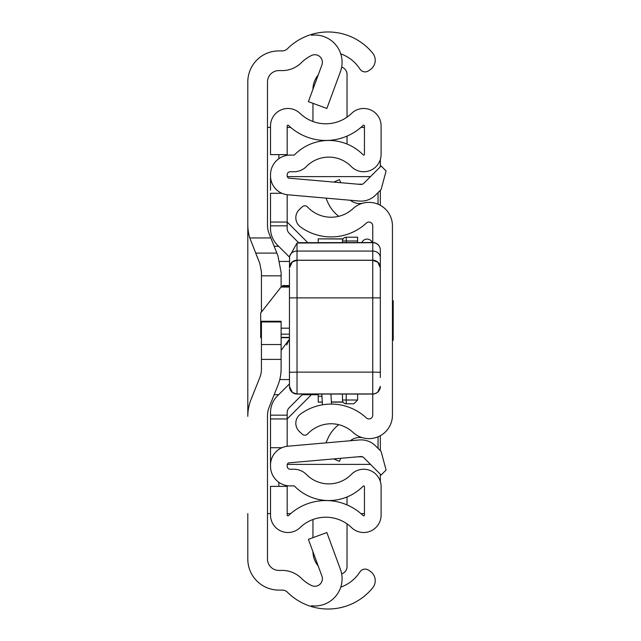 <?xml version="1.0" encoding="UTF-8"?>
<svg xmlns="http://www.w3.org/2000/svg" width="641" height="641" viewBox="0 0 641 641"><rect width="100%" height="100%" fill="white"/><g stroke="black" fill="none" stroke-linecap="round" stroke-linejoin="round"><path stroke-width="0.96" d="M340.74 53.844A37.867 37.867 0 0 1 359.865 68.948L359.994 69.132A6.057 6.057 0 0 0 368.367 70.927L370.041 69.845A11.362 11.362 0 0 0 372.661 53.123A57.554 57.554 0 0 0 311.51 34.414L311.51 35.231A27.259 27.259 0 0 1 340.403 71.728L326.854 108.457L308.385 101.647L321.926 64.909A7.572 7.572 0 0 0 311.51 55.487A37.867 37.867 0 0 0 301.398 62.666A27.259 27.259 0 0 1 282.176 70.598L278.851 70.598A11.362 11.362 0 0 0 267.489 81.952L267.489 225.247A22.715 22.715 0 0 0 269.116 233.685L277.874 255.575L281.119 272.449L281.119 286.952M281.119 321.95L261.432 321.95L261.432 321.261L281.119 321.261L281.119 368.551A45.439 45.439 0 0 1 277.874 385.425L269.116 407.315A22.715 22.715 0 0 0 267.489 415.753L267.489 559.048A11.362 11.362 0 0 0 278.851 570.402L282.176 570.402A27.259 27.259 0 0 1 301.398 578.334A37.867 37.867 0 0 0 311.51 585.513A7.572 7.572 0 0 0 321.926 576.091L308.385 539.353L326.854 532.543L340.403 569.272A27.259 27.259 0 0 1 311.51 605.769L311.51 606.586A57.554 57.554 0 0 0 372.661 587.877A11.362 11.362 0 0 0 370.041 571.155L368.367 570.073A6.057 6.057 0 0 0 359.994 571.868L359.865 572.052A37.867 37.867 0 0 1 340.74 587.156M311.51 605.769L311.51 606.586A57.554 57.554 0 0 1 287.513 592.3A7.572 7.572 0 0 0 282.176 590.097L278.851 590.097A31.048 31.048 0 0 1 247.803 559.048L247.803 513.609M247.803 127.391L247.803 416.338A45.439 45.439 0 0 1 251.048 399.463L259.805 377.573A22.715 22.715 0 0 0 261.432 369.136L261.432 344.529L281.119 344.529M255.679 253.099L276.88 253.099L255.679 253.099L259.805 263.427L249.79 237.955A45.439 45.439 0 0 1 247.803 224.662L247.803 81.952A31.048 31.048 0 0 1 278.851 50.903L282.176 50.903A7.572 7.572 0 0 0 287.513 48.7A57.554 57.554 0 0 1 311.51 34.414L311.51 35.231M281.119 350.347L289.452 339.145M261.432 321.95L261.432 344.529M259.805 263.427L261.432 271.864L261.432 312.103M267.489 513.609L270.518 513.609M270.518 127.391L267.489 127.391M364.449 513.609L360.947 513.609M290.685 513.609L287.176 513.609M287.176 127.391L290.685 127.391M360.947 127.391L364.449 127.391M380.329 159.497L380.329 166.772M380.329 190.337L380.329 205.296M380.329 435.704L380.329 450.663M380.329 474.228L380.329 481.503M289.452 339.161L286.695 344.978M380.329 267.714A7.572 7.476 -0 0 0 372.75 260.23L297.023 260.23A7.572 7.476 180 0 0 289.452 267.714L289.612 256.296L297.023 243.043L297.023 372.117L372.75 372.117L372.75 242.691A7.572 7.404 -0 0 1 380.329 250.094A7.572 7.572 0 0 0 372.75 242.522L372.75 225.84A3.79 3.79 0 0 0 366.388 223.068A51.873 51.873 0 0 1 300.477 226.914A11.362 11.362 0 0 1 299.427 209.439L302.231 206.827A3.79 3.79 0 0 1 307.576 207.011A32.186 32.186 0 0 0 352.999 208.637A23.477 23.477 0 0 1 392.444 225.84L392.444 415.16A23.477 23.477 0 0 1 352.999 432.363A32.186 32.186 0 0 0 307.576 433.989A3.79 3.79 0 0 1 302.231 434.173L299.427 431.561A11.362 11.362 0 0 1 300.477 414.086A51.873 51.873 0 0 1 366.388 417.932A3.79 3.79 0 0 0 372.75 415.16L372.75 372.117L380.329 372.269L380.329 250.094L380.329 377.493M340.756 182.693L339.434 179.648L333.793 182.084M338.752 216.305A35.471 35.471 0 0 1 327.743 202.203L325.973 198.125M350.315 200.256A15.144 15.144 0 0 0 362.606 203.245M340.756 458.307L339.434 461.352L333.793 458.916M350.315 440.744A15.144 15.144 0 0 1 362.606 437.755M325.973 442.875L327.743 438.797A35.471 35.471 0 0 1 338.752 424.695M261.432 337.374L260.671 337.671L260.671 313.072L281.03 287.064L289.452 287.064M289.452 286.327L283.394 286.327L282.913 285.565L281.03 287.064M380.329 363.896L380.329 366.684M380.329 371.5L380.329 372.317M289.452 372.269L297.023 372.117L297.023 394.031A7.572 7.572 180 0 1 289.452 386.459L289.452 269.132M372.75 242.691L297.023 243.043M289.452 349.289L289.452 346.236M289.452 333.945L289.452 300.893M282.913 285.565L289.452 285.565L289.452 297.881L380.329 297.881L380.329 346.236M298.265 242.691L372.75 242.522M392.444 340.187L393.197 340.187L393.197 300.813L392.444 300.813M342.462 242.522L342.462 240.984A3.79 3.79 0 0 1 346.244 237.202L357.606 237.202L357.606 242.522M357.606 394.047L357.606 400.016L353.824 403.798L346.244 403.798A3.79 3.79 0 0 1 342.462 400.016L342.462 394.047M346.244 394.047L346.244 400.016L357.606 400.016L353.824 403.798M361.861 242.522A5.681 5.681 0 0 1 372.285 242.522A5.681 5.681 0 0 0 367.077 239.093A5.681 5.681 0 0 1 372.285 242.522A5.681 5.681 0 0 0 361.861 242.522M318.224 394.712L302.207 394.712L289.179 407.74A6.819 6.819 0 0 0 287.176 412.564A6.819 6.819 0 0 1 289.179 407.74L302.864 394.047L289.179 407.74A6.819 6.819 0 0 0 287.176 412.564L287.176 446.28L287.176 418.95L270.518 418.95L270.518 412.564A23.477 23.477 0 0 1 277.393 395.962L289.452 383.903M289.524 257.169L277.393 245.038L289.524 257.169M274.156 246.288L278.643 246.288L277.393 245.038A23.477 23.477 0 0 1 270.518 228.436L270.518 222.05L287.176 222.05L287.176 194.72L287.176 228.436A6.819 6.819 0 0 0 289.179 233.26L298.546 242.627M270.518 465.07L270.518 466.223A19.687 19.687 0 0 0 290.205 485.91L293.971 485.91A0.761 0.761 0 0 1 294.507 486.142A48.091 48.091 0 0 0 363.151 486.142A0.761 0.761 0 0 1 364.449 486.671L364.449 515.092A0.761 0.761 0 0 1 363.167 515.636A53.764 53.764 0 0 0 288.466 515.636A0.761 0.761 0 0 1 287.176 515.092L287.176 486.383L270.518 486.383L270.518 515.092A17.419 17.419 0 0 0 300.036 527.623A37.106 37.106 0 0 1 351.589 527.623A17.419 17.419 0 0 0 381.107 515.092L381.107 486.671A17.419 17.419 0 0 0 351.26 474.468A31.425 31.425 0 0 1 306.398 474.468A17.419 17.419 0 0 0 293.971 469.252L290.205 469.252A3.029 3.029 0 0 1 287.176 466.223L287.176 465.07A2.276 2.276 0 0 1 289.251 462.81L360.739 456.552A3.79 3.79 0 0 1 363.751 457.65L381.107 475.005L386.082 470.029L381.107 451.44L375.53 445.872A20.448 20.448 0 0 0 359.289 439.958L287.801 446.216A18.934 18.934 0 0 0 270.518 465.07L270.518 418.95M270.518 450.807L270.518 447.722L281.872 447.722M270.518 175.93A18.934 18.934 0 0 0 287.801 194.784L359.289 201.042A20.448 20.448 0 0 0 375.53 195.128L381.107 189.56L386.082 170.971L381.107 165.995L363.751 183.35A3.79 3.79 0 0 1 360.739 184.448L289.251 178.19A2.276 2.276 0 0 1 287.176 175.93L287.176 174.777A3.029 3.029 0 0 1 290.205 171.748L293.971 171.748A17.419 17.419 0 0 0 306.398 166.532A31.425 31.425 0 0 1 351.26 166.532A17.419 17.419 0 0 0 381.107 154.329L381.107 125.908A17.419 17.419 0 0 0 351.589 113.377A37.106 37.106 0 0 1 300.036 113.377A17.419 17.419 0 0 0 270.518 125.908L270.518 154.617L287.176 154.617L287.176 125.908A0.761 0.761 0 0 1 288.466 125.364A53.764 53.764 0 0 0 363.167 125.364A0.761 0.761 0 0 1 364.449 125.908L364.449 154.329A0.761 0.761 0 0 1 363.151 154.858A48.091 48.091 0 0 0 294.507 154.858A0.761 0.761 0 0 1 293.971 155.09L290.205 155.09A19.687 19.687 0 0 0 270.518 174.777L270.518 190.193M270.518 222.05L270.518 193.278L281.872 193.278M347.029 136.092L347.029 144.033M341.653 67.137A7.572 7.572 0 0 1 347.029 74.38L347.029 117.127M312.952 89.251A22.715 22.715 0 0 1 318.216 74.989M312.952 121.494L312.952 103.329M347.029 496.967L347.029 504.908M341.653 573.863A7.572 7.572 0 0 0 347.029 566.62L347.029 523.873M312.952 537.671L312.952 519.506M318.216 566.011A22.715 22.715 0 0 1 312.952 551.749M370.482 176.612L287.288 176.612M287.288 464.388L370.482 464.388M378.054 448.396L378.054 436.801M378.054 204.199L378.054 192.604M287.176 222.05L307.648 242.522M311.414 394.712L287.176 418.95M322.295 401.987L318.224 402.139L318.224 394.047M318.224 242.522L318.224 238.861L343.015 239.013M279.764 261.432L289.452 261.432M279.764 379.568L289.452 379.568M278.643 394.712L274.156 394.712M249.79 237.955L270.822 237.955M281.119 359.393L261.432 359.393M278.851 486.383L278.851 482.304M278.851 158.696L278.851 154.617M281.119 275.822L261.432 275.822M289.452 337.374L281.119 337.374M260.671 334.169L261.432 334.169M281.119 334.169L289.452 334.169M289.452 328.176L281.119 328.176M261.432 328.176L260.671 328.176M289.612 256.296A7.572 6.562 180 0 1 297.023 251.064L372.75 251.064A7.572 6.562 -0 0 1 380.329 257.634M289.452 386.363A7.572 7.572 180 0 0 297.023 393.927L372.75 393.927A7.572 7.572 -0 0 0 380.329 386.363M289.452 386.475L292.384 392.46L297.023 394.047L372.75 394.031A7.572 7.572 -0 0 0 380.329 386.459M372.75 394.031L375.762 393.43L377.757 392.156L380.329 386.475M357.606 240.984L346.244 240.984L346.244 242.522M346.244 403.798L346.244 400.016L342.462 400.016M342.462 240.984L346.244 240.984L346.244 237.202M287.176 415.16L270.518 415.16M287.176 225.84L270.518 225.84M357.806 184.191L362.477 184.191M362.477 456.809L357.806 456.809M343.015 401.987L331.389 401.987M318.224 396.226L321.966 396.226L318.224 396.226M260.671 337.671L261.432 337.671M281.119 337.671L289.452 337.671M289.452 267.874L292.336 261.929L297.023 260.302L372.75 260.302L377.853 262.273L380.329 267.874M297.023 394.047L372.75 394.047M343.111 238.861L318.224 238.861M343.111 402.139L331.397 402.139M322.303 402.139L318.224 402.139M330.948 394.047L331.509 404.086M321.846 394.047L322.447 404.808"/></g></svg>

